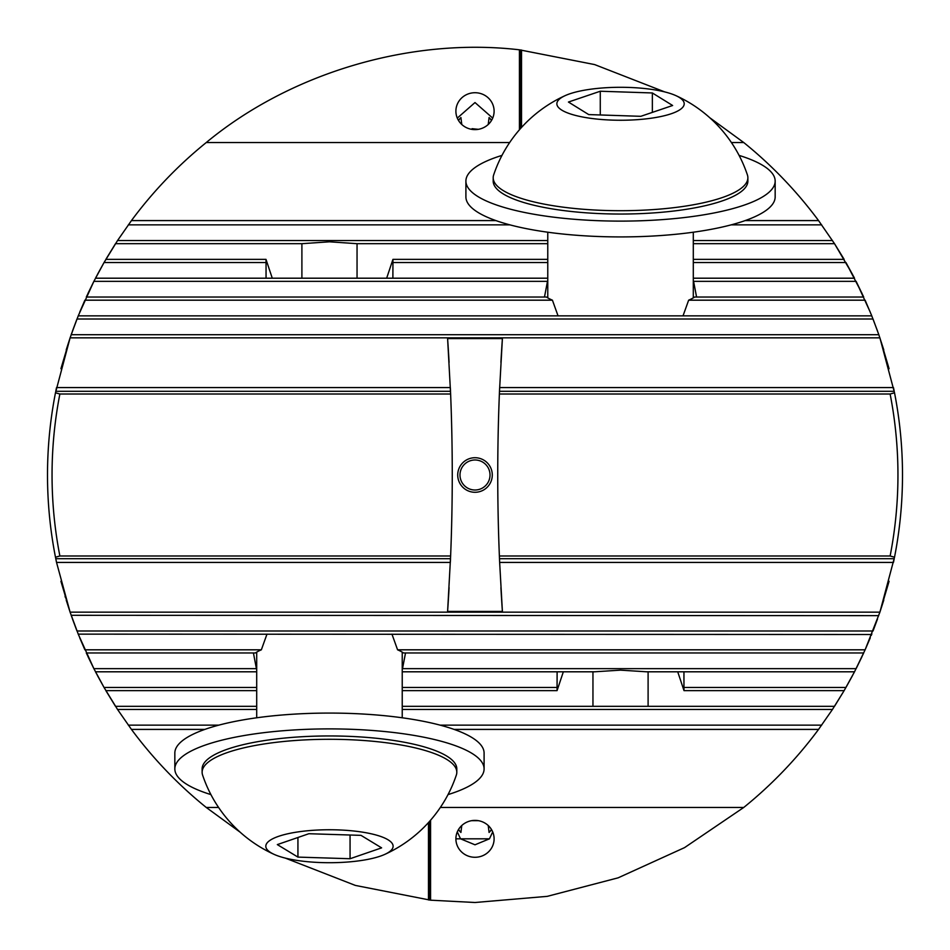 <?xml version="1.0" encoding="UTF-8"?>
<svg xmlns="http://www.w3.org/2000/svg" width="950" height="950" viewBox="0 0 950 950"><rect width="100%" height="100%" fill="white"/><g stroke="black" fill="none" stroke-linecap="round" stroke-linejoin="round"><path stroke-width="1.43" d="M475 129.616A19.107 18.454 0 0 0 494.107 111.174A19.107 18.454 0 0 0 475 92.72A19.107 18.454 0 0 0 455.893 111.174A19.107 18.454 0 0 0 475 129.616M519.424 129.794L519.424 49.816C410.946 37.097 290.308 72.817 206.245 142.548L509.651 142.548M475 857.28A19.107 18.454 180 0 0 494.107 838.826A19.107 18.454 180 0 0 475 820.384A19.107 18.454 180 0 0 455.893 838.826A19.107 18.454 180 0 0 475 857.28M440.349 807.453L743.755 807.453A427.5 427.5 0 0 0 818.556 729.41L832.461 709.46L844.134 690.638L854.513 671.804L865.117 649.812L879.902 612.156L894.52 557.211A427.5 427.5 0 0 0 894.52 392.789L890.126 394.012A422.952 422.952 0 0 1 890.126 555.987L499.379 555.987A2001.068 2001.068 0 0 1 499.379 394.012L890.126 394.012M430.576 820.206L430.576 900.184L475 902.5L547.271 896.349L618.153 877.824L684.546 847.626L743.755 807.453M492.706 831.903L489.452 838.826L475 844.799L460.548 838.826L457.294 831.903M457.294 118.097L475 102.552L492.706 118.097M894.52 557.211L890.126 555.987M59.874 555.987A422.952 422.952 0 0 1 59.874 394.012L450.621 394.012A2001.068 2001.068 0 0 1 450.621 555.987L59.874 555.987L55.48 557.211L56.537 562.436L70.098 612.156L78.375 634.505M59.874 394.012L55.48 392.789A427.5 427.5 0 0 0 55.48 557.211M664.739 91.913L594.629 64.576L519.424 49.816M745.156 220.59L818.556 220.59A427.5 427.5 0 0 0 743.755 142.548L709.721 117.705M818.556 220.59L834.516 243.687L852.601 274.562M854.228 277.649L853.848 276.925M693.298 243.687L834.516 243.687L844.134 259.362L693.298 259.362M693.298 262.521L845.951 262.521L862.006 293.396M845.951 262.521L854.513 278.196L693.298 278.196M693.298 281.188A79.586 20.603 180 0 1 693.583 281.354L856.128 281.354L870.295 312.229M871.281 314.64L871.886 316.136M871.803 315.923L871.269 314.593M856.128 281.354L863.693 297.029L694.652 297.029A79.586 20.603 180 0 1 688.643 300.188L683.026 315.863M871.625 315.495L877.539 331.063M688.643 300.188L865.117 300.188L871.779 315.863L78.221 315.863L93.872 281.354L104.049 262.521L117.539 240.54L131.444 220.59L495.912 220.59M878.703 334.353L883.785 349.897M55.48 392.789L70.098 337.844L76.974 319.01L873.026 319.01L878.821 334.697L71.179 334.697L78.375 315.495M60.919 368.731L70.098 337.844L879.902 337.844L889.081 368.731M879.902 337.844L894.52 392.789M66.215 600.103L70.098 612.156L879.902 612.156L889.081 581.269M878.703 615.648L71.179 615.303L76.974 630.99L873.026 630.99L877.539 618.937M879.902 612.156L883.785 600.103M871.625 634.505L78.221 634.137L93.872 668.646L104.049 687.479L117.539 709.46L131.444 729.41A427.5 427.5 0 0 0 206.245 807.453L240.279 832.295M871.281 635.36L871.886 633.864M871.803 634.078L871.269 635.408M405.519 652.971L402.515 668.646L856.128 668.646L863.693 652.971L403.584 652.971A79.586 20.603 0 0 0 397.575 649.812L865.117 649.812L870.295 637.771M677.73 671.804L684.012 690.638L683.953 687.479L845.951 687.479L854.513 671.804L646.558 671.804L620.528 670.142L594.51 671.804L402.23 671.804M856.128 668.646L862.006 656.604M854.228 672.351L853.848 673.075M592.954 671.804L592.954 706.313L834.516 706.313L844.134 690.638L684.012 690.638M845.951 687.479L852.601 675.438M285.261 858.087L355.371 885.424L430.576 900.184M97.399 675.438L104.049 687.479L256.702 687.479M87.994 656.604L93.872 668.646L256.417 668.646L253.424 652.971M256.702 690.638L105.866 690.638L115.484 706.313L256.702 706.313M79.705 637.771L84.883 649.812L261.357 649.812L266.974 634.137M256.702 671.804L95.487 671.804L104.049 687.479M72.461 618.937L76.974 630.99M261.357 649.812A79.586 20.603 0 0 0 255.348 652.971L86.308 652.971L93.872 668.646M65.502 597.74L65.123 596.457M65.039 596.196L65.455 597.586M60.919 581.269L70.098 612.156M66.215 349.897L70.098 337.844M72.461 331.063L76.974 319.01M79.705 312.229L84.883 300.188L552.425 300.188A79.586 20.603 180 0 1 546.416 297.029L86.308 297.029L93.872 281.354L547.485 281.354A79.586 20.603 180 0 1 547.77 281.188M87.994 293.396L93.872 281.354M547.77 278.196L95.487 278.196L104.049 262.521L266.048 262.521L266.048 278.196M97.399 274.562L104.049 262.521M272.27 278.196L265.988 259.362L105.866 259.362L115.484 243.687L301.898 243.687L301.898 278.196M206.245 142.548A427.5 427.5 0 0 0 131.444 220.59M558.042 315.863L552.425 300.188M544.481 297.029L547.485 281.354M693.583 281.354L696.576 297.029M357.046 278.196L357.046 243.687L329.472 241.811L301.898 243.687M392.884 278.196L392.944 259.362L386.662 278.196M265.988 259.362L266.048 262.521M893.463 562.436A427.5 427.5 0 0 0 894.223 558.707A427.5 427.5 0 0 1 893.463 562.436L499.652 562.436L502.396 611.432L447.604 611.432L450.621 555.987M894.223 391.293A427.5 427.5 0 0 0 893.463 387.564A427.5 427.5 0 0 1 894.223 391.293L499.486 391.293L502.396 338.568L447.604 338.568L450.621 394.012M56.537 387.564A427.5 427.5 0 0 0 55.777 391.293L450.514 391.293A2001.068 2001.068 0 0 0 450.348 387.564L56.537 387.564A427.5 427.5 0 0 0 55.777 391.293M55.777 558.707A427.5 427.5 0 0 0 56.537 562.436L450.348 562.436A2001.068 2001.068 0 0 0 450.514 558.707L55.777 558.707A427.5 427.5 0 0 0 56.537 562.436M131.444 729.41L204.844 729.41M454.088 729.41L818.556 729.41M206.245 807.453L218.583 807.453M428.474 899.959L428.474 822.569M521.526 127.431L521.526 50.041M731.417 142.548L743.755 142.548M683.953 687.479L683.953 671.804M648.102 706.313L648.102 671.804M557.116 671.804L557.056 690.638L563.338 671.804M391.958 634.137L397.575 649.812M402.23 690.638L557.056 690.638M402.23 687.479L557.116 687.479M402.23 706.313L592.954 706.313M117.539 709.46L256.702 709.46M402.23 709.46L832.461 709.46M499.379 555.987L499.652 562.436A2001.068 2001.068 0 0 1 499.486 558.707L894.223 558.707M128.333 725.147L218.797 725.147M440.147 725.147L821.667 725.147M392.944 259.362L547.77 259.362M392.884 262.521L547.77 262.521M499.379 394.012L499.486 391.293A2001.068 2001.068 0 0 1 499.652 387.564L893.463 387.564M128.333 224.853L509.853 224.853M731.203 224.853L821.667 224.853M117.539 240.54L547.77 240.54M693.298 240.54L832.461 240.54M357.046 243.687L547.77 243.687M502.396 611.432A2001.068 2001.068 0 0 1 500.911 587.634M500.911 362.366A2001.068 2001.068 0 0 1 502.396 338.568M447.604 338.568A2001.068 2001.068 0 0 1 449.089 362.366M449.089 587.634A2001.068 2001.068 0 0 1 447.604 611.432M457.722 475A17.278 17.278 0 0 1 483.645 460.037A17.278 17.278 0 0 1 483.645 489.963A17.278 17.278 0 0 1 457.722 475M459.99 475A15.01 15.01 0 0 0 482.505 488.003A15.01 15.01 0 0 0 482.505 461.997A15.01 15.01 0 0 0 459.99 475M491.637 120.234L489.084 117.539L488.229 124.486M461.771 124.486L460.916 117.539L458.363 120.234M478.384 129.331L472.079 128.678M460.916 117.539A19.107 18.454 0 0 0 458.577 120.591M491.423 120.591A19.107 18.454 0 0 0 489.084 117.539M489.452 838.826L455.893 838.826M488.229 825.514L489.084 832.461L491.637 829.766M458.363 829.766L460.916 832.461L461.771 825.514M471.616 820.669L478.384 820.669M489.084 832.461A19.107 18.454 180 0 0 491.423 829.409M458.577 829.409A19.107 18.454 180 0 0 460.916 832.461M429.519 821.394L429.519 900.078M520.481 128.606L520.481 49.922M380.38 856.128A63.674 16.483 180 0 0 384.774 854.394A63.674 16.483 180 0 0 329.472 829.754A63.674 16.483 180 0 0 274.158 854.394A63.674 16.483 180 0 0 380.38 856.128M381.603 847.863L350.063 858.729L297.932 857.102L277.329 844.597L308.869 833.72L361 835.359L381.603 847.863M384.809 854.383A133.808 133.808 0 0 0 456.332 775.093A127.336 32.953 180 0 0 456.808 772.255A127.336 32.953 180 0 0 329.472 739.29A127.336 32.953 180 0 0 202.124 772.255A127.336 32.953 180 0 0 202.611 775.117M456.808 772.255L456.808 768.918A127.336 32.953 180 0 0 329.472 735.953A127.336 32.953 180 0 0 202.124 768.918L202.124 772.255M297.932 837.496L297.932 857.102M350.063 835.014L350.063 858.729M210.924 794.604A154.624 40.019 0 0 1 174.836 768.918L174.836 753.101A154.624 40.019 0 0 1 205.817 729.066A154.624 40.019 0 0 1 378.409 715.136A154.624 40.019 0 0 1 484.096 753.101L484.096 768.918A154.624 40.019 0 0 1 448.02 794.604M174.836 768.918A154.624 40.019 0 0 1 205.817 744.883A154.624 40.019 0 0 1 378.409 730.954A154.624 40.019 0 0 1 484.096 768.918M612.441 120.116A63.674 16.483 0 0 0 673.443 112.943A63.674 16.483 0 0 0 675.842 95.606A63.674 16.483 0 0 0 620.528 87.293A63.674 16.483 0 0 0 565.214 95.606A63.674 16.483 0 0 0 612.441 120.116M640.799 116.316L588.715 114.582L568.444 102.042L600.269 91.236L652.353 92.957L672.624 105.498L640.799 116.316M565.214 95.606A133.808 133.808 0 0 0 493.668 174.907A127.336 32.953 0 0 0 493.192 177.745A127.336 32.953 0 0 0 604.354 210.437A127.336 32.953 0 0 0 747.876 177.745A127.336 32.953 0 0 0 747.401 174.895A133.808 133.808 0 0 0 675.842 95.606M493.192 177.745L493.192 181.082A127.336 32.953 0 0 0 604.354 213.774A127.336 32.953 0 0 0 747.876 181.082L747.876 177.745M600.269 114.962L600.269 91.236M652.353 112.385L652.353 92.957M739.076 155.396A154.624 40.019 180 0 1 775.164 181.082L775.164 196.899A154.624 40.019 180 0 1 620.528 236.918A154.624 40.019 180 0 1 465.904 196.899L465.904 181.082A154.624 40.019 180 0 1 501.98 155.396M775.164 181.082A154.624 40.019 180 0 1 620.528 221.112A154.624 40.019 180 0 1 465.904 181.082M202.647 775.236A133.808 133.808 0 0 0 274.158 854.394M256.702 652.127L256.702 717.784M402.23 652.127L402.23 717.784M693.298 297.873L693.298 232.216M547.77 297.873L547.77 232.216"/></g></svg>
